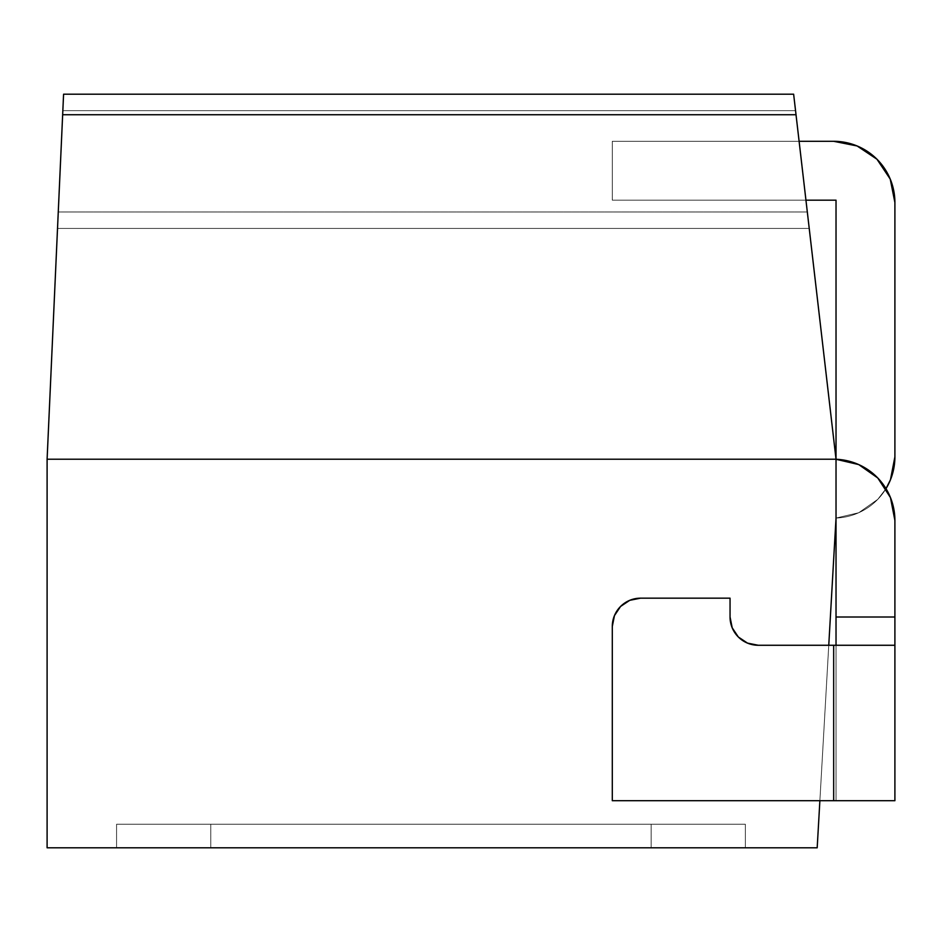 <?xml version="1.0" encoding="UTF-8"?>
<svg xmlns="http://www.w3.org/2000/svg" width="942" height="942" viewBox="0 0 942 942"><rect width="100%" height="100%" fill="white"/><g stroke="black" fill="none" stroke-linecap="round" stroke-linejoin="round"><path stroke-width="0.71" stroke-dasharray="4.71 3.53" d="M793.635 94.2L63.585 94.2L793.635 94.2L809.225 228.435L793.635 94.2L795.543 110.661L62.843 110.661L57.521 228.435L63.385 98.757L58.263 211.974L807.318 211.974L795.543 110.661L807.318 211.974L58.263 211.974L62.843 110.661L795.543 110.661L62.843 110.661L63.585 94.2L793.635 94.2L796.025 114.736L793.635 94.2L63.585 94.2L47.1 459.225L836.025 459.225L796.025 114.736L836.025 459.225L47.1 459.225L62.655 114.736L796.025 114.736L62.655 114.736L63.585 94.2L63.385 98.757L63.585 94.2L793.635 94.2L63.585 94.2L62.843 110.661L795.543 110.661L793.635 94.2M809.225 228.435L57.521 228.435L809.225 228.435L807.318 211.974L58.263 211.974L57.521 228.435L809.225 228.435L57.521 228.435L58.263 211.974L807.318 211.974L809.225 228.435M828.76 645.27L819.881 800.7L828.76 645.27M47.1 847.8L47.1 459.225L47.1 847.8L817.185 847.8L836.025 518.1L836.025 459.225L47.1 459.225L836.025 459.225L836.025 518.1L817.185 847.8L47.1 847.8M745.357 847.8L116.573 847.8L745.357 847.8L651.158 847.8L651.158 824.25L745.357 824.25L745.357 847.8L745.357 824.25L651.158 824.25L651.158 847.8L210.773 847.8L210.773 824.25L651.158 824.25L210.773 824.25L210.773 847.8L116.573 847.8L116.573 824.25L210.773 824.25L116.573 824.25L116.573 847.8L116.573 824.25L116.573 847.8L210.773 847.8L210.773 824.25L210.773 847.8L651.158 847.8L651.158 824.25L651.158 847.8L745.357 847.8L745.357 824.25L745.357 847.8L651.158 847.8L651.158 824.25L116.573 824.25L745.357 824.25L745.357 847.8L745.357 824.25L651.158 824.25L651.158 847.8L210.773 847.8L210.773 824.25L651.158 824.25L210.773 824.25L210.773 847.8L116.573 847.8L116.573 824.25L210.773 824.25L116.573 824.25L116.573 847.8L116.573 824.25L116.573 847.8L210.773 847.8L210.773 824.25L210.773 847.8L651.158 847.8L651.158 824.25L651.158 847.8L745.357 847.8L745.357 824.25L745.357 847.8L738.187 847.8L745.357 847.8M890.449 479.784L894.9 456.87L894.9 202.53A61.23 61.23 0 0 0 833.67 141.3L857.126 145.975L833.67 141.3L612.3 141.3L612.3 200.175L836.025 200.175L836.025 518.053L858.727 512.742L877.791 499.331L886.01 488.663L877.791 499.331L858.727 512.742L877.791 499.331L886.01 488.663L877.791 499.331L858.727 512.742L836.025 518.053L836.025 200.175L612.3 200.175L612.3 141.3L833.67 141.3L612.3 141.3L612.3 200.175L836.025 200.175L836.025 518.053L836.025 200.175L836.025 518.053L858.727 512.742L836.025 518.053A61.23 61.23 0 0 0 894.9 456.87L894.9 202.53L894.9 456.87A61.23 61.23 0 0 1 836.025 518.053L836.025 200.175L612.3 200.175L836.025 200.175L612.3 200.175L612.3 141.3L833.67 141.3L612.3 141.3L612.3 200.175L612.3 141.3L833.67 141.3A61.23 61.23 0 0 1 894.9 202.53L890.249 179.11L876.955 159.222M890.237 179.098L894.9 202.53A61.23 61.23 0 0 0 833.67 141.3L857.102 145.963L833.67 141.3A61.23 61.23 0 0 1 894.9 202.53L894.9 456.87A61.23 61.23 0 0 1 836.025 518.053A61.23 61.23 0 0 0 894.9 456.87L894.9 202.53L890.237 179.098L894.9 202.53L894.9 456.87L894.9 202.53A61.23 61.23 0 0 0 833.67 141.3L612.3 141.3L833.67 141.3A61.23 61.23 0 0 1 894.9 202.53L894.9 456.87L894.9 202.53A61.23 61.23 0 0 0 833.67 141.3L612.3 141.3L612.3 200.175L836.025 200.175L836.025 518.053L836.025 200.175L612.3 200.175L612.3 141.3L799.11 141.3L612.3 141.3L612.3 200.175L612.3 141.3L612.3 200.175L836.025 200.175L836.025 518.053L836.025 459.225L836.025 518.053L858.727 512.742L836.025 518.053A61.23 61.23 0 0 0 894.9 456.87A61.23 61.23 0 0 1 836.025 518.053L836.025 200.175L612.3 200.175L805.94 200.175L612.3 200.175L612.3 141.3L833.67 141.3L612.3 141.3L612.3 200.175L612.3 141.3L833.67 141.3L612.3 141.3L612.3 200.175L836.025 200.175L612.3 200.175L836.025 200.175L836.025 518.053L836.025 200.175L836.025 518.053L858.727 512.742L877.791 499.331L858.727 512.742L836.025 518.053A61.23 61.23 0 0 0 894.9 456.87L894.9 202.53L894.9 456.87L890.461 479.761M836.025 627.819L836.025 645.27L758.31 645.27A28.26 28.26 0 0 1 730.05 617.01L730.05 598.17L730.05 617.01A28.26 28.26 0 0 0 758.31 645.27L836.025 645.27L836.025 800.7L836.025 459.272A61.23 61.23 0 0 1 894.9 520.455L890.461 497.564L877.791 477.994L858.727 464.583L836.025 459.272L836.025 800.7L894.9 800.7L833.67 800.7L833.67 645.27L894.9 645.27L894.9 617.01L836.025 617.01L836.025 800.7L612.3 800.7L612.3 626.43L614.455 615.621L620.578 606.448L629.751 600.325L640.56 598.17L730.05 598.17L730.05 617.01L732.205 627.819L738.328 636.992L747.501 643.115L758.31 645.27L747.501 643.115L738.328 636.992L732.205 627.819L730.05 617.01L730.05 598.17L640.56 598.17L629.751 600.325L620.578 606.448L614.455 615.621L612.3 626.43L612.3 800.7L833.67 800.7L833.67 645.27L758.31 645.27L894.9 645.27L894.9 800.7L612.3 800.7L894.9 800.7L894.9 520.455A61.23 61.23 0 0 0 836.025 459.272L836.025 800.7L836.025 459.272A61.23 61.23 0 0 1 894.9 520.455L894.9 800.7L836.025 800.7L836.025 645.27L758.31 645.27L894.9 645.27L836.025 645.27L836.025 617.01L894.9 617.01L894.9 520.455L890.461 497.564L877.791 477.994L858.727 464.583L836.025 459.272L836.025 617.01L836.025 459.272L858.727 464.583L877.791 477.994L890.473 497.588M612.3 800.7L612.3 626.43L612.3 800.7L836.025 800.7L612.3 800.7L612.3 626.43A28.26 28.26 0 0 1 640.56 598.17L730.05 598.17L640.56 598.17A28.26 28.26 0 0 0 612.3 626.43L612.3 800.7M886.01 488.663L877.791 499.331L886.01 488.663A61.23 61.23 0 0 1 836.025 518.053L836.025 200.175L612.3 200.175L612.3 141.3L833.67 141.3M877.791 499.331L858.727 512.742L877.791 499.331M894.9 202.53L894.9 456.87M894.9 520.455L894.9 800.7L836.025 800.7L836.025 645.27L894.9 645.27L894.9 627.819M747.501 643.115L738.328 636.992M736.232 634.649L732.205 627.819M730.05 617.01L730.05 598.17L640.548 598.17L730.05 598.17L730.05 617.01A28.26 28.26 0 0 0 758.31 645.27M629.762 600.313L620.578 606.448L614.455 615.621L612.3 626.43A28.26 28.26 0 0 1 640.56 598.17M894.9 645.27L836.025 645.27M745.357 824.25L116.573 824.25L745.357 824.25M651.158 847.8L116.573 847.8L651.158 847.8"/><path stroke-width="1.41" d="M793.635 94.2L63.585 94.2L62.655 114.736L63.585 94.2L793.635 94.2L836.025 459.225L47.1 459.225L62.655 114.736L47.1 459.225L836.025 459.225L796.025 114.736L62.655 114.736L796.025 114.736L793.635 94.2M836.025 459.225L836.025 518.1L828.76 645.27L836.025 518.1L836.025 200.175L805.94 200.175L836.025 200.175L836.025 459.225L47.1 459.225L47.1 847.8L47.1 459.225L836.025 459.225M819.881 800.7L817.185 847.8L47.1 847.8L817.185 847.8L819.881 800.7M886.01 488.651A61.23 61.23 0 0 0 894.9 456.87L890.461 479.761L894.9 456.87L894.9 202.53L890.237 179.098L894.9 202.506A61.23 61.23 0 0 0 833.67 141.3L857.102 145.963L833.67 141.3L799.11 141.3L833.67 141.3L857.102 145.963L876.955 159.222L857.126 145.975L876.967 159.233L890.237 179.098L894.9 202.506L894.9 456.87L890.461 479.761L886.01 488.663L890.449 479.784M890.461 497.564L894.9 520.455A61.23 61.23 0 0 0 836.025 459.272L858.727 464.583L877.791 477.994L890.461 497.564L894.9 520.455L894.9 617.01L836.025 617.01L836.025 518.1L836.025 627.819M876.967 159.233L857.114 145.963L876.967 159.233M833.67 141.3L857.102 145.963L876.955 159.222M890.237 179.098L894.9 202.53M894.9 456.87L890.461 479.761M894.9 645.27L758.31 645.27L833.67 645.27L833.67 800.7L894.9 800.7L894.9 645.27L833.67 645.27L833.67 800.7L612.3 800.7L894.9 800.7L894.9 520.455M894.9 627.819L894.9 617.01L836.025 617.01L836.025 645.27M732.205 627.819L730.05 617.01L730.05 598.17L640.56 598.17A28.26 28.26 0 0 0 612.3 626.43L612.3 800.7L612.3 626.43L614.455 615.621L620.578 606.448L629.751 600.325L640.56 598.17L730.05 598.17L730.05 617.01L732.205 627.819L738.328 636.992L747.501 643.115L758.31 645.27L747.501 643.115M738.328 636.992L736.232 634.649M640.56 598.17L629.751 600.325M758.31 645.27A28.26 28.26 0 0 1 730.05 617.01"/></g></svg>
